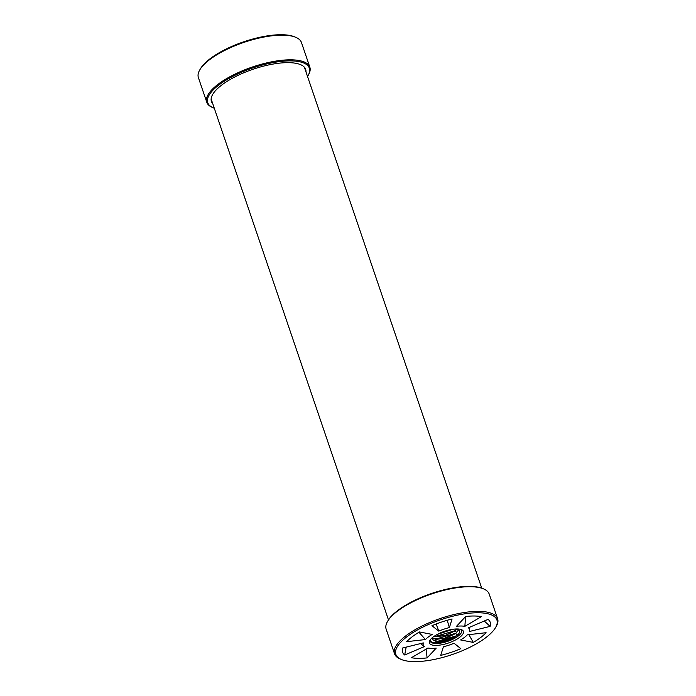 <?xml version="1.0" encoding="UTF-8"?>
<svg xmlns="http://www.w3.org/2000/svg" width="696" height="696" viewBox="0 0 696 696"><rect width="100%" height="100%" fill="white"/><g stroke="black" fill="none" stroke-linecap="round" stroke-linejoin="round"><path stroke-width="1.04" d="M214.281 108.202A53.644 18.409 -18.8 0 1 213.368 107.854A53.644 18.409 -18.8 0 1 218.901 84.982A53.644 18.409 -18.8 0 1 281.654 61.352A53.644 18.409 -18.8 0 1 308.041 75.62A53.644 18.409 -18.8 0 1 307.528 76.464M213.368 107.854L212.463 107.471A54.436 18.679 -18.8 0 1 206.79 102.26A54.436 18.679 -18.8 0 1 218.083 84.268A54.436 18.679 -18.8 0 1 272.823 61.605A54.436 18.679 -18.8 0 1 309.842 67.181A54.436 18.679 -18.8 0 1 308.528 74.768L308.041 75.62M309.842 67.181L301.455 42.534A54.436 18.679 161.2 0 0 295.609 37.253A54.436 18.679 161.2 0 0 209.687 59.621A54.436 18.679 161.2 0 0 199.804 69.861A54.436 18.679 161.2 0 0 198.395 77.613L206.79 102.26M212.732 103.634A49.773 17.078 -18.8 0 1 211.419 101.416A49.773 17.078 -18.8 0 1 221.763 85.016A49.773 17.078 -18.8 0 1 271.753 64.302A49.773 17.078 -18.8 0 1 305.657 69.339A49.773 17.078 -18.8 0 1 305.97 71.888M295.609 37.253L294.417 36.766A53.383 18.322 161.2 0 0 210.149 58.708A53.383 18.322 161.2 0 0 200.457 68.756L199.804 69.861M497.605 618.727L489.21 594.08A54.436 18.679 161.2 0 0 483.537 588.868L482.632 588.485A53.644 18.409 161.2 0 0 397.79 610.47A53.644 18.409 161.2 0 0 387.959 620.719L387.472 621.563A54.436 18.679 161.2 0 0 386.158 629.158L394.545 653.805A54.436 18.679 -18.8 0 1 405.838 635.813A54.436 18.679 -18.8 0 1 460.587 613.15A54.436 18.679 -18.8 0 1 497.605 618.727A54.436 18.679 -18.8 0 1 496.196 626.478L495.543 627.583A53.383 18.322 -18.8 0 1 452.296 654.527A53.383 18.322 -18.8 0 1 401.583 659.573A53.383 18.322 -18.8 0 1 406.925 636.744A53.383 18.322 -18.8 0 1 469.53 613.211A53.383 18.322 -18.8 0 1 495.543 627.583M483.537 588.868A54.436 18.679 161.2 0 0 397.451 611.166A54.436 18.679 161.2 0 0 387.472 621.563M401.583 659.573L400.391 659.086A54.436 18.679 -18.8 0 1 394.545 653.805M452.078 618.97L449.39 627.575A24.43 8.378 161.2 0 0 438.767 631.133L431.946 625.721A46.293 15.886 -18.8 0 1 452.078 618.97M481.345 616.656L464.832 626.356A24.43 8.378 161.2 0 0 456.55 626.261L465.65 616.482A46.293 15.886 -18.8 0 1 481.345 616.656M490.141 626.374L469.478 631.481A24.43 8.378 161.2 0 0 469.53 631.289A24.43 8.378 161.2 0 0 468.391 627.792L488.079 619.379A46.293 15.886 -18.8 0 1 490.141 626.374L484.251 621.015M402.636 648.002L423.298 642.895A24.43 8.378 161.2 0 0 424.395 646.584L404.698 654.997A46.293 15.886 -18.8 0 1 402.532 648.367A46.293 15.886 -18.8 0 1 402.636 648.002M411.432 657.711L427.944 648.019A24.43 8.378 161.2 0 0 436.227 648.115L427.126 657.894A46.293 15.886 -18.8 0 1 411.432 657.711M440.707 655.397L443.387 646.802A24.43 8.378 161.2 0 0 454.01 643.235L460.839 648.655A46.293 15.886 -18.8 0 1 440.707 655.397M460.595 639.946A24.43 8.378 161.2 0 0 467.338 634.822L486.086 632.699A46.293 15.886 -18.8 0 1 473.306 642.417L460.595 639.946M433.112 637.04A17.965 6.168 -18.8 0 1 461.492 629.663A17.965 6.168 -18.8 0 1 448.381 643.026A17.965 6.168 -18.8 0 1 429.832 640.442A17.965 6.168 -18.8 0 1 433.112 637.04M406.699 641.668A46.293 15.886 -18.8 0 1 419.47 631.959L432.19 634.43A24.43 8.378 161.2 0 0 425.447 639.554L406.699 641.668M456.767 632.342L454.74 631.089L456.767 632.342L455.575 633.551L458.62 629.837L455.593 633.586L457.62 634.839L455.593 633.586L442.969 638.85L432.268 638.223M454.671 629.071L455.915 629.837L454.793 629.062M468.86 634.648L473.306 642.417M427.126 657.894L426.056 649.133M420.488 643.591L424.395 646.584M404.698 654.997L406.168 647.132M418.966 632.255L425.447 639.554M456.759 635.718L436.061 641.747M456.82 629.167L454.74 631.089L444.265 635.848L433.651 636.64M455.906 633.221L435.209 639.25M452.931 629.271L437.34 634.378M455.053 630.715L434.356 636.744M438.036 634.013L452.33 629.358L438.097 633.986M432.251 639.589L437.097 641.86L454.27 637.484A14.164 4.863 -18.8 0 1 451.887 638.754L439.324 641.912L432.251 639.607L432.599 637.44M451.887 638.754C441.786 643.965 428.136 644.183 430.841 639.085M455.767 628.993C460.091 629.671 460.822 631.585 457.951 634.743L454.27 637.484M436.253 641.773L456.733 635.744M432.268 638.206L436.253 639.363L446.327 637.98L455.584 633.551M435.4 639.276L455.889 633.238M433.678 636.622L445.483 635.474L454.732 631.054L455.915 629.837M434.556 636.77L455.036 630.741M437.392 634.352L452.835 629.288M430.372 639.65A16.547 5.681 161.2 0 0 447.789 641.303A16.547 5.681 161.2 0 0 460.587 629.367M456.445 636.04L457.62 634.839M449.39 627.575L447.206 620.284M436.166 623.999L438.767 631.133M464.832 626.356L465.633 616.508M456.75 629.149L456.028 629.715L456.741 629.149M454.732 631.054L456.785 629.158M481.719 588.137L304.378 67.216M388.472 619.875L211.14 98.963"/></g></svg>

